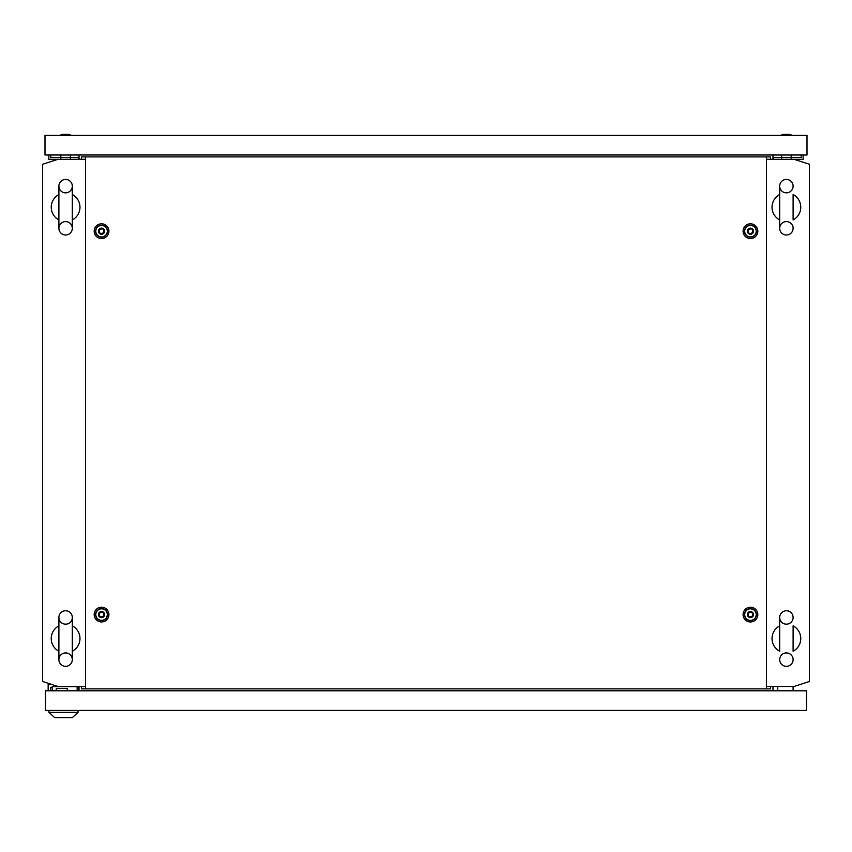 <?xml version="1.0" encoding="UTF-8"?>
<svg xmlns="http://www.w3.org/2000/svg" width="852" height="852" viewBox="0 0 852 852"><rect width="100%" height="100%" fill="white"/><g stroke="black" fill="none" stroke-linecap="round" stroke-linejoin="round"><path stroke-width="1.28" d="M65.604 610.756A6.709 6.709 0 0 0 58.894 617.466A6.709 6.709 0 0 0 65.604 624.175A6.709 6.709 0 0 0 72.314 617.466A6.709 6.709 0 0 0 65.604 610.756M65.604 666.339A6.709 6.709 0 0 1 58.894 659.629A6.709 6.709 0 0 1 65.604 652.92A6.709 6.709 0 0 1 72.314 659.629A6.709 6.709 0 0 1 65.604 666.339M72.314 651.258A14.377 14.377 0 0 0 72.314 625.837M58.894 625.837A14.377 14.377 0 0 0 58.894 651.258M65.604 179.431A6.709 6.709 0 0 0 58.894 186.141A6.709 6.709 0 0 0 65.604 192.85A6.709 6.709 0 0 0 72.314 186.141A6.709 6.709 0 0 0 65.604 179.431M65.604 235.014A6.709 6.709 0 0 1 58.894 228.304A6.709 6.709 0 0 1 65.604 221.595A6.709 6.709 0 0 1 72.314 228.304A6.709 6.709 0 0 1 65.604 235.014M72.314 219.933A14.377 14.377 0 0 0 72.314 194.512M58.894 194.512A14.377 14.377 0 0 0 58.894 219.933M766.459 686.478L794.064 686.478L809.4 681.493L809.4 164.276L794.064 159.303L766.459 159.303M85.541 159.303L57.936 159.303L42.6 164.276L42.6 681.493L57.936 686.478L85.541 686.478M79.023 690.791L79.023 686.478M772.977 690.791L772.977 686.478M79.023 154.989L79.023 159.303M772.977 154.989L772.977 159.303M786.396 179.431A6.709 6.709 0 0 0 779.687 186.141A6.709 6.709 0 0 0 786.396 192.85A6.709 6.709 0 0 0 793.106 186.141A6.709 6.709 0 0 0 786.396 179.431M786.396 235.014A6.709 6.709 0 0 1 779.687 228.304A6.709 6.709 0 0 1 786.396 221.595A6.709 6.709 0 0 1 793.106 228.304A6.709 6.709 0 0 1 786.396 235.014M793.106 219.933A14.377 14.377 0 0 0 793.106 194.512L793.106 219.933M779.687 194.512A14.377 14.377 0 0 0 779.687 219.933M786.396 610.756A6.709 6.709 0 0 0 779.687 617.466A6.709 6.709 0 0 0 786.396 624.175A6.709 6.709 0 0 0 793.106 617.466A6.709 6.709 0 0 0 786.396 610.756M786.396 666.339A6.709 6.709 0 0 1 779.687 659.629A6.709 6.709 0 0 1 786.396 652.92A6.709 6.709 0 0 1 793.106 659.629A6.709 6.709 0 0 1 786.396 666.339M793.106 651.258A14.377 14.377 0 0 0 793.106 625.837L793.106 651.258M779.687 625.837A14.377 14.377 0 0 0 779.687 651.258L779.687 617.466M777.769 690.791L777.769 686.478M793.106 690.791L793.106 686.478M50.46 690.791L50.46 687.436L52.142 687.436M67.287 690.791L67.287 688.395L56.264 688.395L56.264 690.791M78.831 686.478L78.831 690.791M48.159 690.791L48.159 684.561L52.036 684.561M45.476 690.791L45.476 710.44L806.524 710.44L806.524 690.791L45.476 690.791M77.159 690.791L77.159 686.669L52.142 686.669L52.142 690.503L56.264 690.503M67.287 690.503L77.159 690.503M67.287 690.599L69.587 690.599M48.926 712.357L78.064 712.357L72.314 717.629L54.677 717.629L48.926 712.357L48.926 710.44M78.064 712.357L78.064 710.44M749.11 616.912C752.657 616.891 753.551 615.336 751.794 612.258C748.248 612.279 747.353 613.834 749.11 616.912M750.452 611.523A3.067 3.067 0 0 1 753.519 614.59A3.067 3.067 0 0 1 750.452 617.657A3.067 3.067 0 0 1 747.385 614.59A3.067 3.067 0 0 1 750.452 611.523M750.452 608.839A5.751 5.751 0 0 1 756.203 614.59A5.751 5.751 0 0 1 750.452 620.341A5.751 5.751 0 0 1 744.701 614.59A5.751 5.751 0 0 1 750.452 608.839M100.206 233.512C103.752 233.491 104.647 231.936 102.89 228.858C99.343 228.879 98.449 230.434 100.206 233.512M101.548 228.112A3.067 3.067 0 0 1 104.615 231.18A3.067 3.067 0 0 1 101.548 234.247A3.067 3.067 0 0 1 98.481 231.18A3.067 3.067 0 0 1 101.548 228.112M101.548 225.429A5.751 5.751 0 0 1 107.299 231.18A5.751 5.751 0 0 1 101.548 236.931A5.751 5.751 0 0 1 95.797 231.18A5.751 5.751 0 0 1 101.548 225.429M749.11 233.512C752.657 233.491 753.551 231.936 751.794 228.858C748.248 228.879 747.353 230.434 749.11 233.512M750.452 228.112A3.067 3.067 0 0 1 753.519 231.18A3.067 3.067 0 0 1 750.452 234.247A3.067 3.067 0 0 1 747.385 231.18A3.067 3.067 0 0 1 750.452 228.112M750.452 225.429A5.751 5.751 0 0 1 756.203 231.18A5.751 5.751 0 0 1 750.452 236.931A5.751 5.751 0 0 1 744.701 231.18A5.751 5.751 0 0 1 750.452 225.429M100.206 616.912C103.752 616.891 104.647 615.336 102.89 612.258C99.343 612.279 98.449 613.834 100.206 616.912M101.548 611.512A3.067 3.067 0 0 1 104.615 614.58A3.067 3.067 0 0 1 101.548 617.647A3.067 3.067 0 0 1 98.481 614.58A3.067 3.067 0 0 1 101.548 611.512M101.548 608.829A5.751 5.751 0 0 1 107.299 614.58A5.751 5.751 0 0 1 101.548 620.331A5.751 5.751 0 0 1 95.797 614.58A5.751 5.751 0 0 1 101.548 608.829M101.548 621.96A7.37 7.37 0 0 1 94.178 614.59A7.37 7.37 0 0 1 101.548 607.21A7.37 7.37 0 0 1 108.918 614.59A7.37 7.37 0 0 1 101.548 621.96M101.548 620.544A5.953 5.953 0 0 1 95.594 614.59A5.953 5.953 0 0 1 101.548 608.626A5.953 5.953 0 0 1 107.501 614.59A5.953 5.953 0 0 1 101.548 620.544M750.452 238.56A7.37 7.37 0 0 1 743.082 231.19A7.37 7.37 0 0 1 750.452 223.81A7.37 7.37 0 0 1 757.822 231.19A7.37 7.37 0 0 1 750.452 238.56M750.452 237.144A5.953 5.953 0 0 1 744.499 231.19A5.953 5.953 0 0 1 750.452 225.226A5.953 5.953 0 0 1 756.406 231.19A5.953 5.953 0 0 1 750.452 237.144M101.548 238.56A7.37 7.37 0 0 1 94.178 231.19A7.37 7.37 0 0 1 101.548 223.81A7.37 7.37 0 0 1 108.918 231.19A7.37 7.37 0 0 1 101.548 238.56M101.548 237.144A5.953 5.953 0 0 1 95.594 231.19A5.953 5.953 0 0 1 101.548 225.226A5.953 5.953 0 0 1 107.501 231.19A5.953 5.953 0 0 1 101.548 237.144M750.452 621.96A7.37 7.37 0 0 1 743.082 614.59A7.37 7.37 0 0 1 750.452 607.21A7.37 7.37 0 0 1 757.822 614.59A7.37 7.37 0 0 1 750.452 621.96M750.452 620.544A5.953 5.953 0 0 1 744.499 614.59A5.953 5.953 0 0 1 750.452 608.626A5.953 5.953 0 0 1 756.406 614.59A5.953 5.953 0 0 1 750.452 620.544M85.541 156.906L85.541 688.874L766.459 688.874L766.459 156.906L81.515 156.906L81.515 159.303M85.541 688.874L81.515 688.874L81.515 686.478M766.459 156.906L770.485 156.906L770.485 159.303M770.485 686.478L770.485 688.874L766.459 688.874M789.463 134.371L792.147 135.33L789.463 134.371L783.329 134.371L780.645 135.33M807.004 135.34L44.996 135.34L44.996 154.989L807.004 154.989L807.004 135.34M71.355 135.33L68.671 134.371L62.537 134.371L59.853 135.33M781.603 154.989L781.603 159.303M791.188 154.989L791.188 159.303M773.456 159.303L773.456 157.386L801.253 157.386L801.253 154.989M794.064 159.303L803.17 159.303L803.17 154.989M70.396 154.989L70.396 159.303M60.811 154.989L60.811 159.303M50.747 154.989L50.747 157.386L50.747 154.989L50.747 157.386L78.544 157.386L78.544 159.303M48.83 154.989L48.83 159.303L57.936 159.303M58.894 617.466L58.894 659.629M72.314 659.629L72.314 617.466M58.894 186.141L58.894 228.304M72.314 228.304L72.314 186.141M779.687 186.141L779.687 228.304"/></g></svg>
